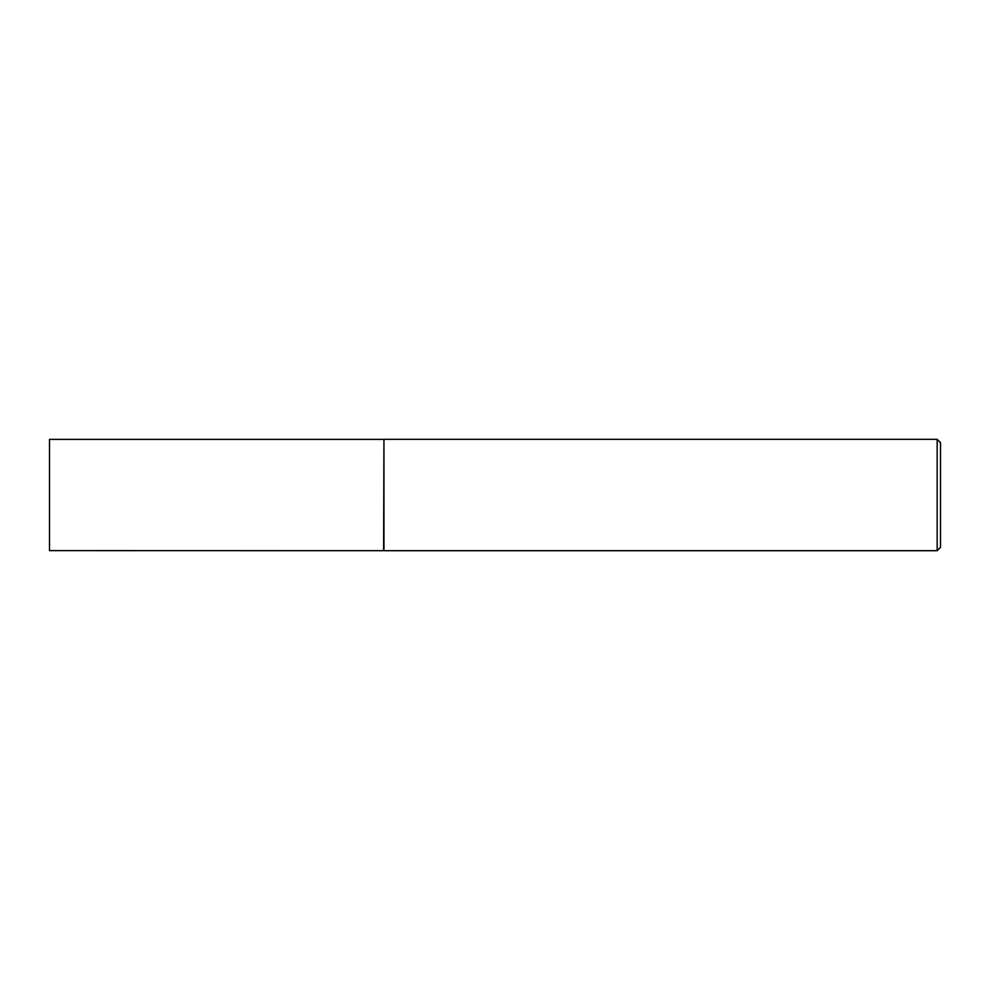 <?xml version="1.0" encoding="UTF-8"?>
<svg xmlns="http://www.w3.org/2000/svg" width="990" height="990" viewBox="0 0 990 990"><rect width="100%" height="100%" fill="white"/><g stroke="black" fill="none" stroke-linecap="round" stroke-linejoin="round"><path stroke-width="1.49" d="M383.625 550.626L383.947 439.312L383.947 550.688L49.5 550.626L49.5 439.374L383.625 439.374M937.159 439.312L940.5 442.654L940.5 547.346L937.159 550.688L937.159 439.312L383.947 439.312M937.159 550.688L383.947 550.688"/></g></svg>
